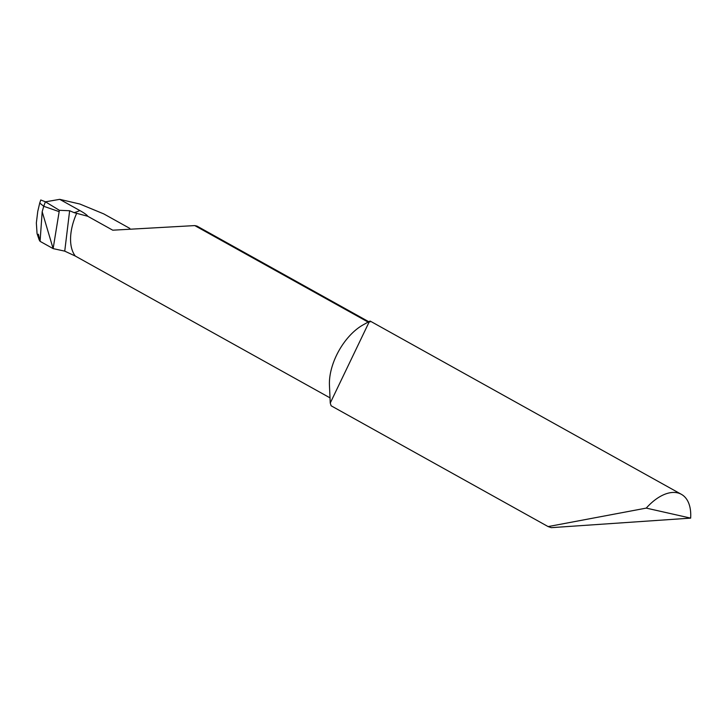 <?xml version="1.0" encoding="UTF-8"?>
<svg xmlns="http://www.w3.org/2000/svg" width="727" height="727" viewBox="0 0 727 727"><rect width="100%" height="100%" fill="white"/><g stroke="black" fill="none" stroke-linecap="round" stroke-linejoin="round"><path stroke-width="1.09" d="M690.65 518.124L551.293 527.657L548.113 526.584L646.258 508.109A46.501 25.872 -60.9 0 1 677.437 492.833A46.501 25.872 -60.9 0 1 681.39 494.333A46.501 25.872 -60.9 0 1 690.65 518.124L646.258 508.109M79.825 210.539A22.373 3.008 -156.1 0 1 87.74 216.264L74.09 212.638A46.501 25.872 119.1 0 0 79.825 210.539L59.714 199.343L79.87 204.033L103.743 213.892L129.824 228.405M87.74 216.264L112.758 230.195L194.763 225.588L196.981 226.088L368.771 321.725M369.443 321.37L370.061 321.934L369.443 321.37L330.249 403.04L331.121 405.784L548.113 526.584M330.013 397.86L75.317 256.058A46.501 25.872 119.1 0 1 76.562 213.584M330.249 403.04L329.449 385.283A46.501 25.872 -60.9 0 1 363.055 324.914L369.707 321.198M194.763 225.588L368.116 322.088M42.184 211.748L43.72 206.286L39.74 203.024L40.767 199.98L45.401 201.779L44.138 205.187L45.401 201.779L59.369 210.303L53.135 248.616L42.184 211.748L40.076 241.346L38.377 234.203M45.483 201.824L59.714 199.343M59.369 210.303L69.638 210.748L64.739 251.142L75.317 256.058M69.638 210.748L74.09 212.638M39.731 203.024L37.759 211.403L36.35 222.925L37.059 233.621L39.185 239.892L40.076 241.346L53.135 248.616L64.739 251.142M39.74 203.024L39.885 202.551M58.832 211.53L43.72 206.286L44.138 205.187M681.39 494.333L370.188 321.08"/></g></svg>

